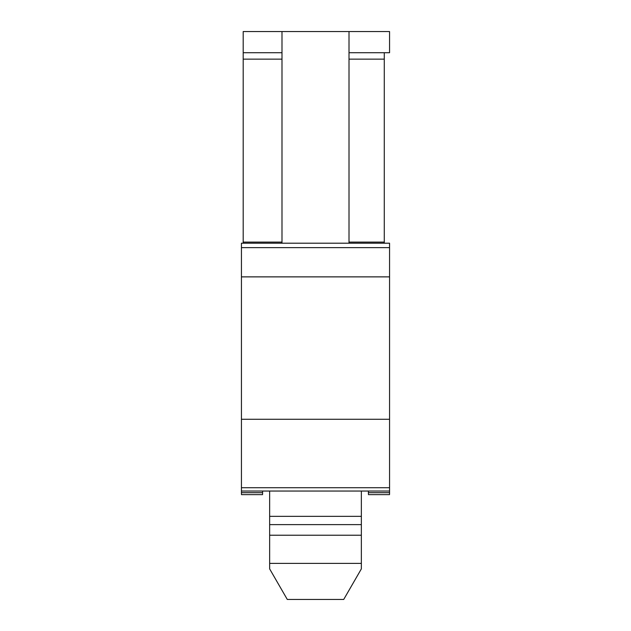 <?xml version="1.0" encoding="UTF-8"?>
<svg xmlns="http://www.w3.org/2000/svg" width="631" height="631" viewBox="0 0 631 631"><rect width="100%" height="100%" fill="white"/><g stroke="black" fill="none" stroke-linecap="round" stroke-linejoin="round"><path stroke-width="0.95" d="M389.564 52.712L349.006 52.712L349.006 31.55L389.564 31.55L389.564 52.712M281.994 243.203L281.994 52.712L243.195 52.712L243.195 31.55L349.006 31.55M281.994 52.712L281.994 31.55M384.279 243.203L384.279 52.712M243.195 243.203L243.195 52.712M269.65 563.396L361.35 563.396L361.35 568.902L343.714 599.45L287.286 599.45L269.65 568.902L269.65 491.044M361.35 563.396L361.35 491.044M241.436 247.636L389.564 247.636L389.564 243.203L241.436 243.203L241.436 493.907M389.564 247.636L389.564 493.907M389.564 491.044L262.599 491.044L262.599 493.907M368.401 491.044L368.401 493.907M349.006 243.203L349.006 52.712M243.195 59.148L281.994 59.148M349.006 59.148L384.279 59.148M384.279 242.099L349.006 242.099M281.994 242.099L243.195 242.099M269.65 535.23L361.35 535.23M269.65 524.621L361.35 524.621M269.65 516.339L361.35 516.339M241.436 419.268L389.564 419.268M241.436 487.716L389.564 487.716M262.599 491.044L241.436 491.044M241.436 492.708L262.599 492.708M241.436 276.875L389.564 276.875M368.401 492.708L389.564 492.708M262.599 494.633L241.436 494.633M368.401 494.633L389.564 494.633"/></g></svg>
